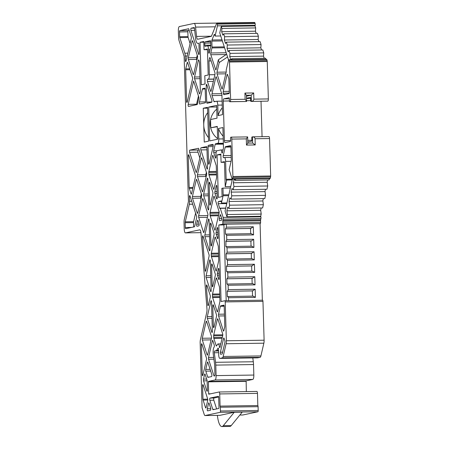 <?xml version="1.0" encoding="UTF-8"?>
<svg xmlns="http://www.w3.org/2000/svg" width="449" height="449" viewBox="0 0 449 449"><rect width="100%" height="100%" fill="white"/><g stroke="black" fill="none" stroke-linecap="round" stroke-linejoin="round"><path stroke-width="0.67" d="M232.049 59.723L231.729 58.735L265.499 58.247L265.819 59.234M229.041 50.445L262.817 49.951L263.759 52.87L229.989 53.364L229.041 50.445L228.193 51.803L227.065 48.312L227.295 45.035L226.352 42.133L225.505 43.491L224.377 40.006L224.601 36.728L223.664 33.827L222.816 35.179L221.688 31.694L221.913 28.416L221.267 26.424L255.038 25.93L255.683 27.922L221.913 28.416M226.352 42.133L260.128 41.645L261.065 44.546L227.295 45.035M223.664 33.827L257.434 33.333L258.377 36.234L224.601 36.728M250.677 233.688L250.52 228.49L225.364 228.855L225.516 234.097L251.272 233.676L253.556 234.917L226.638 235.31L226.767 239.671L225.959 241.293L251.485 240.922L253.685 239.278L253.926 247.405L251.642 246.164L225.886 246.585L225.959 241.293M250.52 228.49L253.315 226.79L253.556 234.917M252.529 296.116L252.372 290.918L227.216 291.289L227.374 296.525L253.124 296.11L255.408 297.35L228.49 297.743L228.58 300.69M252.372 290.918L255.167 289.223L255.408 297.35M252.158 283.628L252.001 278.436L226.846 278.801L226.998 284.043L252.753 283.622L255.038 284.862L228.12 285.255L228.249 289.616L227.441 291.238L252.967 290.868M252.001 278.436L254.796 276.736L255.038 284.862M251.788 271.145L251.631 265.948L226.476 266.313L226.627 271.555L252.383 271.134L254.667 272.375L227.75 272.768L227.879 277.128L227.071 278.756L252.596 278.38M251.631 265.948L254.426 264.248L254.667 272.375M251.418 258.658L251.26 253.461L226.105 253.831L226.257 259.067L252.012 258.652L254.297 259.892L227.379 260.285L227.508 264.641L226.7 266.268L252.226 265.898M251.26 253.461L254.055 251.766L254.297 259.892M251.047 246.17L250.89 240.978L225.735 241.343M251.485 240.922L250.89 240.978M251.114 228.44L225.589 228.81L226.397 227.183L226.307 224.186L260.078 223.697L262.351 300.196M262.62 207.954L228.844 208.443L229.602 205.182L263.372 204.688L262.62 207.954M264.787 198.604L231.011 199.098L231.768 195.831L265.539 195.343L264.787 198.604M266.947 189.259L233.177 189.747L233.935 186.487L267.705 185.993L266.947 189.259M269.434 178.534L269.114 179.909L235.343 180.403L235.663 179.028M212.871 144.382L208.347 145.353A1.24 0.342 -90.8 0 0 208.044 146.66L208.532 163.105A1.24 0.342 -90.8 0 0 208.892 164.272A1.24 0.342 -90.8 0 0 209.139 163.857L213.174 146.447A1.24 0.342 -90.8 0 0 213.208 145.111A1.24 0.342 -90.8 0 0 212.888 144.382A1.24 0.342 -90.8 0 0 212.871 144.382L212.905 144.382M206.557 146.565L201.034 147.749A1.24 0.342 -90.8 0 0 200.742 148.58A1.24 0.342 -90.8 0 0 200.855 149.91L206.972 168.818A1.24 0.342 -90.8 0 0 207.208 169.133A1.24 0.342 -90.8 0 0 207.528 167.819L206.933 147.732A1.24 0.342 -90.8 0 0 206.574 146.565A1.24 0.342 -90.8 0 0 206.557 146.565L206.596 146.565M198.464 148.293L189.804 150.151A1.24 0.342 -90.8 0 0 189.512 150.982A1.24 0.342 -90.8 0 0 189.624 152.312L196.067 172.225A1.24 0.342 -90.8 0 0 196.303 172.539A1.24 0.342 -90.8 0 0 196.55 172.124L200.417 155.438A1.24 0.342 -90.8 0 0 200.361 153.687L198.716 148.608A1.24 0.342 -90.8 0 0 198.486 148.293A1.24 0.342 -90.8 0 0 198.464 148.293L198.503 148.293M219.853 415.331A4.136 1.139 -90.8 0 0 219.915 415.336L205.019 415.55A4.136 1.139 -90.8 0 1 204.239 414.506L202.095 407.877L200.164 342.778A4.136 1.139 -90.8 0 1 200.411 339.786L206.748 312.431A4.136 1.139 -90.8 0 0 206.95 308.732L200.972 232.992A4.136 1.139 -90.8 0 0 199.816 229.815A4.136 1.139 -90.8 0 0 199.754 229.826L185.482 232.874A4.136 1.139 -90.8 0 1 185.42 232.885A4.136 1.139 -90.8 0 1 184.225 228.99L184.045 222.962A5.371 1.482 -90.8 0 1 184.365 219.078L188.434 201.517L184.124 56.271L179.072 40.663A5.371 1.482 -90.8 0 1 178.528 36.964L178.348 30.93A4.136 1.139 -90.8 0 1 179.359 26.564L194.03 23.427A5.371 1.482 -90.8 0 1 194.114 23.415L216.772 23.084M205.019 415.55A4.136 1.139 -90.8 0 0 205.081 415.544L220.15 412.317A1.24 0.342 -90.8 0 0 220.453 411.009L258.203 410.459L258.091 406.676L220.341 407.226L220.453 411.009M220.341 407.226A1.24 0.342 -90.8 0 0 220.083 406.104L219.718 393.936A2.065 0.572 -90.8 0 0 219.123 391.988A2.065 0.572 -90.8 0 0 219.09 391.994L208.768 394.2L208.645 393.812L210.727 393.784M223.933 224.921L218.815 225L221.088 301.548L224.831 300.746A1.24 0.342 -90.8 0 1 224.854 300.746A1.24 0.342 -90.8 0 1 225.213 301.913L226.363 340.757A4.136 1.139 -90.8 0 1 226.116 343.743L223.17 356.478A4.136 1.139 -90.8 0 1 222.401 357.859L219.92 358.386A4.136 1.139 -90.8 0 1 219.858 358.392A4.136 1.139 -90.8 0 1 218.663 354.502L218.506 349.238A1.24 0.342 -90.8 0 0 218.152 348.07A1.24 0.342 -90.8 0 0 218.018 348.171L216.676 350.321A4.136 1.139 -90.8 0 1 216.295 350.652L214.566 351.023A1.24 0.342 -90.8 0 0 214.296 352.751L215.559 362.304A8.267 2.279 -90.8 0 1 215.784 365.099L216.092 375.605A4.136 1.139 -90.8 0 1 215.082 379.977L208.387 381.409L208.645 393.812M218.815 225L222.564 224.197A1.24 0.342 -90.8 0 0 222.867 222.884L222.816 221.25L260.56 220.706A1.24 0.342 -90.8 0 1 260.633 219.808L260.92 218.579A1.24 0.342 -90.8 0 0 260.869 216.828L260.689 216.283L226.919 216.772L225.05 211.008L232.447 179.072M228.603 195.669L223.102 195.747L221.413 203.027A1.24 0.342 -90.8 0 0 221.452 201.691A1.24 0.342 -90.8 0 0 221.133 200.961A1.24 0.342 -90.8 0 0 221.11 200.961L218.444 201.534A1.24 0.342 -90.8 0 0 218.152 202.364A1.24 0.342 -90.8 0 0 218.265 203.7L219.741 208.269A1.24 0.342 -90.8 0 0 219.976 208.577A1.24 0.342 -90.8 0 0 220.223 208.162L223.119 217.378A1.24 0.342 -90.8 0 1 223.175 219.129L222.889 220.358A1.24 0.342 -90.8 0 0 222.816 221.25M223.102 195.747A1.24 0.342 -90.8 0 0 223.175 194.849L222.973 188.109L221.84 188.35L222.087 196.6L218.343 197.403L217.08 154.905L220.824 154.102L221.071 162.353L224.472 161.623L225.213 186.627L226.745 180.021L232.245 179.937M231.078 161.303L225.606 161.382L226.139 179.269A1.24 0.342 -90.8 0 0 226.498 180.436A1.24 0.342 -90.8 0 0 226.745 180.021M225.606 161.382A4.136 1.139 -90.8 0 0 224.41 157.492A4.136 1.139 -90.8 0 0 224.348 157.498L223.551 157.672A1.24 0.342 -90.8 0 0 223.551 157.672A1.24 0.342 -90.8 0 1 223.209 156.942A1.24 0.342 -90.8 0 1 223.248 155.607L225.224 147.087A1.24 0.342 -90.8 0 1 225.454 146.677L230.505 145.594A1.24 0.342 -90.8 0 1 230.522 145.594L230.505 145.594M226.178 72.07L216.996 72.205A1.24 0.342 -90.8 0 0 217.047 73.95L221.851 88.784A1.24 0.342 -90.8 0 0 222.081 89.093A1.24 0.342 -90.8 0 0 222.328 88.678L226.195 71.997A1.24 0.342 -90.8 0 0 226.144 70.246L228.547 60.188A1.24 0.342 -90.8 0 1 228.799 59.773A1.24 0.342 -90.8 0 1 229.029 60.087L229.383 61.176A1.24 0.342 -90.8 0 1 229.506 62.029L230.618 99.476A2.065 0.572 -90.8 0 1 230.113 101.659L229.753 101.738A1.24 0.342 -90.8 0 1 229.731 101.743A1.24 0.342 -90.8 0 1 229.372 100.357L229.394 99.122A1.24 0.342 -90.8 0 0 229.035 97.742A1.24 0.342 -90.8 0 0 229.018 97.742L223.754 98.87A2.065 0.572 -90.8 0 0 223.243 101.053L224.421 140.666A2.065 0.572 -90.8 0 0 225.016 142.614A2.065 0.572 -90.8 0 0 225.05 142.608L230.315 141.48A1.24 0.342 -90.8 0 0 230.606 139.959L230.511 138.752A1.24 0.342 -90.8 0 1 230.803 137.226L231.168 137.147A2.065 0.572 -90.8 0 1 231.196 137.141A2.065 0.572 -90.8 0 1 231.796 139.089L232.908 176.536A1.24 0.342 -90.8 0 1 232.835 177.434L232.548 178.663A1.24 0.342 -90.8 0 1 232.301 179.078A1.24 0.342 -90.8 0 1 232.066 178.764L229.136 169.7L231.196 160.798A1.24 0.342 -90.8 0 0 231.269 159.9L230.881 146.761A1.24 0.342 -90.8 0 0 230.522 145.594M216.996 72.205L219.235 62.546L218.343 59.801L226.661 54.217M224.567 47.746L211.945 47.931L210.777 52.982A1.24 0.342 -90.8 0 0 210.828 54.733L215.627 69.561A1.24 0.342 -90.8 0 0 215.857 69.87A1.24 0.342 -90.8 0 0 216.109 69.455L218.343 59.801M211.945 47.931A1.24 0.342 -90.8 0 0 212.018 47.033L211.844 41.095A1.24 0.342 -90.8 0 1 211.979 39.989L214.195 34.522A1.24 0.342 -90.8 0 1 214.381 34.315A1.24 0.342 -90.8 0 1 214.616 34.629L215.077 36.055L217.439 25.862A1.24 0.342 -90.8 0 0 217.383 24.111L217.125 23.314A1.24 0.342 -90.8 0 0 216.895 23A1.24 0.342 -90.8 0 0 216.71 23.202L211.395 36.318L197.74 39.243A4.136 1.139 -90.8 0 1 197.678 39.248A4.136 1.139 -90.8 0 1 196.55 36.42L195.573 27.097A5.371 1.482 -90.8 0 0 194.114 23.415M188.501 106.413L197.167 104.555A1.24 0.342 -90.8 0 0 197.397 104.146L198.722 98.426A1.24 0.342 -90.8 0 0 198.671 96.675L193.603 81.022L188.198 104.348A1.24 0.342 -90.8 0 0 188.165 105.683A1.24 0.342 -90.8 0 0 188.485 106.413A1.24 0.342 -90.8 0 0 188.501 106.413M199.738 104.011L205.26 102.827A1.24 0.342 -90.8 0 0 205.563 101.519L205.199 89.345A1.24 0.342 -90.8 0 0 204.839 88.178L202.645 88.644A1.24 0.342 -90.8 0 0 202.415 89.059L199.429 101.945A1.24 0.342 -90.8 0 0 199.395 103.281A1.24 0.342 -90.8 0 0 199.715 104.011A1.24 0.342 -90.8 0 0 199.738 104.011M207.096 103.264L211.619 102.299A1.24 0.342 -90.8 0 0 211.911 101.463A1.24 0.342 -90.8 0 0 211.799 100.133L206.787 84.653A1.24 0.342 -90.8 0 0 206.557 84.339A1.24 0.342 -90.8 0 0 206.231 85.652L206.72 102.097A1.24 0.342 -90.8 0 0 207.079 103.264A1.24 0.342 -90.8 0 0 207.096 103.264M218.085 115.606L222.508 114.663L221.918 94.756A1.24 0.342 -90.8 0 0 221.789 93.903L216.334 77.043A1.24 0.342 -90.8 0 0 216.098 76.728A1.24 0.342 -90.8 0 0 215.851 77.144L211.99 93.83A1.24 0.342 -90.8 0 0 212.04 95.575L213.937 101.435A1.24 0.342 -90.8 0 0 214.167 101.749L216.513 101.25A4.136 1.139 89.2 0 1 216.575 101.244A4.136 1.139 89.2 0 1 217.771 105.133L218.085 115.606A20.671 19.84 -102.1 0 1 222.306 107.799M219.858 301.908L217.642 311.483A1.24 0.342 -90.8 0 1 217.389 311.898A1.24 0.342 -90.8 0 1 217.159 311.589L212.624 297.575A1.24 0.342 -90.8 0 1 212.495 296.722L212.444 294.987A1.24 0.342 -90.8 0 1 212.517 294.089L216.171 278.324A1.24 0.342 -90.8 0 1 216.418 277.909A1.24 0.342 -90.8 0 1 216.654 278.223L219.409 286.731A1.24 0.342 -90.8 0 1 219.533 287.584L219.931 301.015A1.24 0.342 -90.8 0 1 219.858 301.908M208.51 357.483A1.24 0.342 -90.8 0 0 208.561 359.234L213.898 375.712A1.24 0.342 -90.8 0 0 214.128 376.026A1.24 0.342 -90.8 0 0 214.145 376.026L214.622 375.925A1.24 0.342 -90.8 0 0 214.925 374.612L214.633 364.829A1.24 0.342 -90.8 0 0 214.6 364.414L213.269 354.39A5.371 1.482 -90.8 0 1 214.134 347.088A1.24 0.342 -90.8 0 0 214.358 346.168A1.24 0.342 -90.8 0 0 214.235 344.967L212.854 340.696A1.24 0.342 -90.8 0 0 212.624 340.381A1.24 0.342 -90.8 0 0 212.371 340.797L208.51 357.483L213.668 357.404M202.246 374.556A1.24 0.342 -90.8 0 0 202.606 375.723A1.24 0.342 -90.8 0 0 202.853 375.308L206.478 359.677A1.24 0.342 -90.8 0 0 206.422 357.926L201.927 344.035A1.24 0.342 -90.8 0 0 201.696 343.721A1.24 0.342 -90.8 0 0 201.371 345.034L202.246 374.556L203.032 374.545M206.635 321.473A1.24 0.342 -90.8 0 0 206.4 321.158A1.24 0.342 -90.8 0 0 206.153 321.574L202.286 338.26A1.24 0.342 -90.8 0 0 202.342 340.011L207.141 354.839A1.24 0.342 -90.8 0 0 207.371 355.153A1.24 0.342 -90.8 0 0 207.623 354.732L211.485 338.052A1.24 0.342 -90.8 0 0 211.434 336.301L206.635 321.473M220.403 352.212A1.24 0.342 -90.8 0 0 220.369 353.548A1.24 0.342 -90.8 0 0 220.689 354.278A1.24 0.342 -90.8 0 0 220.706 354.272L222.087 353.98A1.24 0.342 -90.8 0 0 222.317 353.565L224.904 342.402A1.24 0.342 -90.8 0 0 224.854 340.651L224.085 338.293A1.24 0.342 -90.8 0 0 223.855 337.979A1.24 0.342 -90.8 0 0 223.608 338.394L220.403 352.212L222.637 352.179M217.866 319.071A1.24 0.342 -90.8 0 0 217.63 318.756A1.24 0.342 -90.8 0 0 217.383 319.172L213.73 334.937A1.24 0.342 -90.8 0 0 213.657 335.835L213.707 337.569A1.24 0.342 -90.8 0 0 213.836 338.423L216.188 345.696A1.24 0.342 -90.8 0 0 216.424 346.011A1.24 0.342 -90.8 0 0 216.558 345.91L217.512 344.377A5.371 1.482 -90.8 0 1 218.091 343.934A5.371 1.482 -90.8 0 1 219.466 346.948A1.24 0.342 -90.8 0 0 219.786 347.644A1.24 0.342 -90.8 0 0 220.032 347.229L222.715 335.65A1.24 0.342 -90.8 0 0 222.665 333.899L217.866 319.071M203.779 41.482L200.035 42.279L201.298 84.782L205.041 83.98L204.795 75.729L208.201 75L207.427 49.003L204.026 49.732L203.779 41.482M215.284 275.579A1.24 0.342 -90.8 0 0 215.228 273.828L212.119 264.208A1.24 0.342 -90.8 0 0 211.883 263.894A1.24 0.342 -90.8 0 0 211.563 265.207L212.169 285.648A1.24 0.342 -90.8 0 0 212.529 286.816A1.24 0.342 -90.8 0 0 212.775 286.4L215.284 275.579M217.49 238.402A1.24 0.342 -90.8 0 0 217.72 238.716A1.24 0.342 -90.8 0 0 218.046 237.403L217.782 228.653A1.24 0.342 -90.8 0 0 217.423 227.486A1.24 0.342 -90.8 0 0 217.176 227.901L216.104 232.537A1.24 0.342 -90.8 0 0 216.154 234.288L217.49 238.402L217.945 238.397M220.145 215.082L219.331 218.607A1.24 0.342 -90.8 0 0 219.292 219.943A1.24 0.342 -90.8 0 0 219.617 220.672A1.24 0.342 -90.8 0 0 219.634 220.672L221.464 220.279A1.24 0.342 -90.8 0 0 221.755 219.449A1.24 0.342 -90.8 0 0 221.643 218.113L220.627 214.976A1.24 0.342 -90.8 0 0 220.397 214.661A1.24 0.342 -90.8 0 0 220.145 215.082L220.661 215.071M218.702 279.25A1.24 0.342 -90.8 0 0 218.932 279.564A1.24 0.342 -90.8 0 0 219.258 278.251L218.994 269.501A1.24 0.342 -90.8 0 0 218.641 268.334A1.24 0.342 -90.8 0 0 218.388 268.749L217.316 273.385A1.24 0.342 -90.8 0 0 217.367 275.136L218.702 279.25L219.157 279.244M207.808 304.736A1.24 0.342 -90.8 0 0 208.156 305.69A1.24 0.342 -90.8 0 0 208.403 305.275L210.272 297.204A1.24 0.342 -90.8 0 0 210.222 295.453L206.905 285.21A1.24 0.342 -90.8 0 0 206.675 284.896A1.24 0.342 -90.8 0 0 206.36 286.423L207.808 304.736L208.532 304.725M206.085 275.787A1.24 0.342 -90.8 0 0 206.136 277.538L210.609 291.362A1.24 0.342 -90.8 0 0 210.845 291.67A1.24 0.342 -90.8 0 0 211.165 290.363L210.295 260.987A1.24 0.342 -90.8 0 0 209.936 259.819A1.24 0.342 -90.8 0 0 209.689 260.235L206.085 275.787L210.733 275.72M209.082 220.139A1.24 0.342 -90.8 0 0 208.723 218.972A1.24 0.342 -90.8 0 0 208.476 219.387L204.873 234.939A1.24 0.342 -90.8 0 0 204.924 236.69L209.397 250.514A1.24 0.342 -90.8 0 0 209.632 250.828A1.24 0.342 -90.8 0 0 209.952 249.515L209.082 220.139M210.957 244.8A1.24 0.342 -90.8 0 0 211.316 245.968A1.24 0.342 -90.8 0 0 211.563 245.552L214.072 234.732A1.24 0.342 -90.8 0 0 214.016 232.98L210.907 223.361A1.24 0.342 -90.8 0 0 210.671 223.046A1.24 0.342 -90.8 0 0 210.351 224.36L210.957 244.8L211.737 244.789M218.321 246.737A1.24 0.342 -90.8 0 0 218.197 245.884L215.441 237.375A1.24 0.342 -90.8 0 0 215.206 237.061A1.24 0.342 -90.8 0 0 214.959 237.476L211.305 253.242A1.24 0.342 -90.8 0 0 211.232 254.14L211.283 255.874A1.24 0.342 -90.8 0 0 211.412 256.727L215.947 270.741A1.24 0.342 -90.8 0 0 216.177 271.05A1.24 0.342 -90.8 0 0 216.429 270.635L218.646 261.06A1.24 0.342 -90.8 0 0 218.719 260.167L218.321 246.737M203.027 236.135A1.24 0.342 -90.8 0 0 202.796 235.82A1.24 0.342 -90.8 0 0 202.488 237.347L205.092 270.371A1.24 0.342 -90.8 0 0 205.44 271.325A1.24 0.342 -90.8 0 0 205.687 270.91L209.06 256.357A1.24 0.342 -90.8 0 0 209.01 254.605L203.027 236.135M214.734 229.894A1.24 0.342 -90.8 0 0 214.964 230.202A1.24 0.342 -90.8 0 0 215.217 229.787L219.078 213.107A1.24 0.342 -90.8 0 0 219.028 211.356L214.229 196.527A1.24 0.342 -90.8 0 0 213.993 196.213A1.24 0.342 -90.8 0 0 213.746 196.628L210.093 212.394A1.24 0.342 -90.8 0 0 210.02 213.292L210.07 215.026A1.24 0.342 -90.8 0 0 210.199 215.879L214.734 229.894L215.189 229.882M214.891 191.689A1.24 0.342 -90.8 0 0 214.942 193.44L216.654 198.722A1.24 0.342 -90.8 0 0 216.884 199.03A1.24 0.342 -90.8 0 0 217.209 197.723L216.873 186.498A1.24 0.342 -90.8 0 0 216.519 185.33A1.24 0.342 -90.8 0 0 216.266 185.746L214.891 191.689L217.03 191.656M216.272 166.209A1.24 0.342 -90.8 0 0 216.149 165.355L213.017 155.68A1.24 0.342 -90.8 0 0 212.781 155.365A1.24 0.342 -90.8 0 0 212.534 155.781L208.88 171.546A1.24 0.342 -90.8 0 0 208.807 172.444L208.858 174.178A1.24 0.342 -90.8 0 0 208.987 175.031L213.522 189.046A1.24 0.342 -90.8 0 0 213.752 189.355A1.24 0.342 -90.8 0 0 214.005 188.939L216.525 178.057A1.24 0.342 -90.8 0 0 216.598 177.159L216.272 166.209M209.745 203.953A1.24 0.342 -90.8 0 0 210.104 205.12A1.24 0.342 -90.8 0 0 210.351 204.705L212.86 193.884A1.24 0.342 -90.8 0 0 212.804 192.133L209.694 182.513A1.24 0.342 -90.8 0 0 209.459 182.199A1.24 0.342 -90.8 0 0 209.139 183.512L209.745 203.953L210.525 203.941M208.184 209.666A1.24 0.342 -90.8 0 0 208.42 209.98A1.24 0.342 -90.8 0 0 208.74 208.667L207.87 179.291A1.24 0.342 -90.8 0 0 207.511 178.124A1.24 0.342 -90.8 0 0 207.264 178.539L203.661 194.091A1.24 0.342 -90.8 0 0 203.711 195.843L208.184 209.666L208.645 209.661M207.848 215.509A1.24 0.342 -90.8 0 0 207.797 213.758L202.999 198.929A1.24 0.342 -90.8 0 0 202.763 198.615A1.24 0.342 -90.8 0 0 202.516 199.03L198.649 215.716A1.24 0.342 -90.8 0 0 198.705 217.468L203.504 232.296A1.24 0.342 -90.8 0 0 203.734 232.61A1.24 0.342 -90.8 0 0 203.986 232.189L207.848 215.509M202.291 191.448A1.24 0.342 -90.8 0 0 202.521 191.762A1.24 0.342 -90.8 0 0 202.774 191.341L206.635 174.661A1.24 0.342 -90.8 0 0 206.585 172.91L201.786 158.082A1.24 0.342 -90.8 0 0 201.55 157.767A1.24 0.342 -90.8 0 0 201.304 158.183L197.437 174.869A1.24 0.342 -90.8 0 0 197.493 176.62L202.291 191.448L202.746 191.442M201.629 196.286A1.24 0.342 -90.8 0 0 201.573 194.535L196.774 179.707A1.24 0.342 -90.8 0 0 196.544 179.392A1.24 0.342 -90.8 0 0 196.292 179.808L192.43 196.494A1.24 0.342 -90.8 0 0 192.481 198.245L197.279 213.073A1.24 0.342 -90.8 0 0 197.515 213.387A1.24 0.342 -90.8 0 0 197.762 212.966L201.629 196.286M209.632 57.921L208.925 60.963L209.335 74.758A4.136 1.139 -90.8 0 1 208.325 79.125L207.64 79.271A1.24 0.342 -90.8 0 0 207.348 80.102A1.24 0.342 -90.8 0 0 207.46 81.437L210.615 91.186A1.24 0.342 -90.8 0 0 210.85 91.495A1.24 0.342 -90.8 0 0 211.097 91.08L214.964 74.399A1.24 0.342 -90.8 0 0 214.908 72.648L210.11 57.82A1.24 0.342 -90.8 0 0 209.879 57.506A1.24 0.342 -90.8 0 0 209.632 57.921L210.143 57.915M205.182 46.37L207.337 45.91A4.136 1.139 -90.8 0 1 207.399 45.905A4.136 1.139 -90.8 0 1 208.594 49.794L208.662 52.14A1.24 0.342 -90.8 0 0 209.021 53.308A1.24 0.342 -90.8 0 0 209.268 52.892L210.761 46.46A1.24 0.342 -90.8 0 0 210.834 45.568L210.721 41.864A1.24 0.342 -90.8 0 0 210.368 40.696L205.047 41.83A1.24 0.342 -90.8 0 0 204.744 43.143L204.806 45.203A1.24 0.342 -90.8 0 0 205.165 46.37A1.24 0.342 -90.8 0 0 205.182 46.37M188.311 57.786A1.24 0.342 -90.8 0 0 188.367 59.537L193.165 74.366A1.24 0.342 -90.8 0 0 193.396 74.68A1.24 0.342 -90.8 0 0 193.642 74.259L197.509 57.579A1.24 0.342 -90.8 0 0 197.459 55.828L192.66 40.999A1.24 0.342 -90.8 0 0 192.425 40.685A1.24 0.342 -90.8 0 0 192.178 41.1L188.311 57.786L196.656 57.663L197.24 55.148M186.604 101.294A1.24 0.342 -90.8 0 0 186.958 102.462A1.24 0.342 -90.8 0 0 187.211 102.046L192.716 78.278L187.648 62.624A1.24 0.342 -90.8 0 0 187.418 62.31A1.24 0.342 -90.8 0 0 187.166 62.731L185.74 68.888A1.24 0.342 -90.8 0 0 185.667 69.78L186.604 101.294L187.385 101.283M179.662 36.723A1.24 0.342 -90.8 0 0 179.785 37.576L184.842 53.184A4.136 1.139 -90.8 0 1 185.257 56.03L185.392 60.447A1.24 0.342 -90.8 0 0 185.746 61.614A1.24 0.342 -90.8 0 0 185.998 61.199L191.285 38.356A1.24 0.342 -90.8 0 0 191.235 36.605L188.687 28.725L179.825 30.616A1.24 0.342 -90.8 0 0 179.521 31.93L179.662 36.723L188.008 36.599L187.862 31.806A1.24 0.342 89.2 0 1 188.165 30.498L179.825 30.616M228.872 79.153A1.24 0.342 -90.8 0 0 228.749 78.3L227.564 74.641A1.24 0.342 -90.8 0 0 227.334 74.326A1.24 0.342 -90.8 0 0 227.082 74.742L223.22 91.422A1.24 0.342 -90.8 0 0 223.271 93.173L223.658 94.374A1.24 0.342 -90.8 0 0 223.894 94.688A1.24 0.342 -90.8 0 0 223.911 94.683L228.962 93.605A1.24 0.342 -90.8 0 0 229.265 92.292L228.872 79.153M199.496 62.596A1.24 0.342 -90.8 0 0 199.373 61.743L198.879 60.222A1.24 0.342 -90.8 0 0 198.649 59.908A1.24 0.342 -90.8 0 0 198.396 60.323L194.535 77.009A1.24 0.342 -90.8 0 0 194.585 78.76L199.384 93.588A1.24 0.342 -90.8 0 0 199.62 93.903A1.24 0.342 -90.8 0 0 199.867 93.482L200.265 91.776A1.24 0.342 -90.8 0 0 200.338 90.878L199.496 62.596M198.958 44.378A1.24 0.342 -90.8 0 0 198.598 43.211A1.24 0.342 -90.8 0 0 198.581 43.216L197.852 43.368A8.267 2.279 -90.8 0 1 197.728 43.385A8.267 2.279 -90.8 0 1 195.478 37.699L194.507 28.405A1.24 0.342 -90.8 0 0 194.17 27.552A1.24 0.342 -90.8 0 0 194.153 27.552L191.111 28.203A1.24 0.342 -90.8 0 0 190.819 29.033A1.24 0.342 -90.8 0 0 190.932 30.369L198.666 54.256A1.24 0.342 -90.8 0 0 198.896 54.57A1.24 0.342 -90.8 0 0 199.221 53.257L198.958 44.378M189.164 187.519A1.24 0.342 -90.8 0 0 189.287 188.378L191.061 193.85A1.24 0.342 -90.8 0 0 191.291 194.164A1.24 0.342 -90.8 0 0 191.538 193.749L195.405 177.063A1.24 0.342 -90.8 0 0 195.354 175.312L188.782 155.012A1.24 0.342 -90.8 0 0 188.546 154.697A1.24 0.342 -90.8 0 0 188.226 156.011L189.164 187.519L192.997 187.469M185.257 221.823A1.24 0.342 -90.8 0 0 185.184 222.721L185.325 227.514A1.24 0.342 -90.8 0 0 185.684 228.681A1.24 0.342 -90.8 0 0 185.701 228.676L194.423 226.812A1.24 0.342 -90.8 0 0 194.653 226.397L196.617 217.911A1.24 0.342 -90.8 0 0 196.567 216.16L189.994 195.859A1.24 0.342 -90.8 0 0 189.759 195.545A1.24 0.342 -90.8 0 0 189.439 196.858L189.568 201.275A4.136 1.139 -90.8 0 1 189.326 204.261L185.257 221.823L193.598 221.699L195.584 213.135M198.828 225.869A1.24 0.342 -90.8 0 0 199.12 225.039A1.24 0.342 -90.8 0 0 199.008 223.703L197.987 220.554A1.24 0.342 -90.8 0 0 197.756 220.24A1.24 0.342 -90.8 0 0 197.504 220.655L196.684 224.203A1.24 0.342 -90.8 0 0 196.645 225.533A1.24 0.342 -90.8 0 0 196.971 226.262A1.24 0.342 -90.8 0 0 196.988 226.262L198.828 225.869M212.781 409.376A1.24 0.342 -90.8 0 0 213.017 409.69A1.24 0.342 -90.8 0 0 213.034 409.69L218.669 408.483A1.24 0.342 -90.8 0 0 218.972 407.176L218.685 397.477A1.24 0.342 -90.8 0 0 218.326 396.31A1.24 0.342 -90.8 0 0 218.309 396.31L210.009 398.089A1.24 0.342 -90.8 0 0 209.717 398.92A1.24 0.342 -90.8 0 0 209.829 400.25L212.781 409.376L214.616 409.353M210.469 410.24A1.24 0.342 -90.8 0 0 210.761 409.409A1.24 0.342 -90.8 0 0 210.648 408.074L209.06 403.168A1.24 0.342 -90.8 0 0 208.824 402.854A1.24 0.342 -90.8 0 0 208.577 403.269L207.298 408.792A1.24 0.342 -90.8 0 0 207.258 410.122A1.24 0.342 -90.8 0 0 207.584 410.852A1.24 0.342 -90.8 0 0 207.601 410.852L210.469 410.24M207.691 400.525A1.24 0.342 -90.8 0 0 207.634 398.774L203.139 384.883A1.24 0.342 -90.8 0 0 202.909 384.569A1.24 0.342 -90.8 0 0 202.583 385.882L202.982 399.223A1.24 0.342 -90.8 0 0 203.105 400.076L205.569 407.692A1.24 0.342 -90.8 0 0 205.805 408.006A1.24 0.342 -90.8 0 0 206.052 407.591L207.691 400.525M223.377 330.812A1.24 0.342 -90.8 0 0 223.613 331.121A1.24 0.342 -90.8 0 0 223.86 330.705L224.713 327.029A1.24 0.342 -90.8 0 0 224.786 326.131L224.197 306.33A1.24 0.342 -90.8 0 0 223.843 305.163A1.24 0.342 -90.8 0 0 223.821 305.163L220.605 305.853A1.24 0.342 -90.8 0 0 220.375 306.269L218.528 314.233A1.24 0.342 -90.8 0 0 218.579 315.978L223.377 330.812L223.838 330.801M216.44 314.676L213.331 305.056A1.24 0.342 -90.8 0 0 213.095 304.742A1.24 0.342 -90.8 0 0 212.775 306.055L213.382 326.496A1.24 0.342 -90.8 0 0 213.741 327.663A1.24 0.342 -90.8 0 0 213.988 327.248L216.497 316.427A1.24 0.342 -90.8 0 0 216.44 314.676M211.507 301.835L212.377 331.21A1.24 0.342 -90.8 0 1 212.057 332.518A1.24 0.342 -90.8 0 1 211.821 332.209L207.348 318.386A1.24 0.342 -90.8 0 1 207.298 316.635L210.901 301.083A1.24 0.342 -90.8 0 1 211.148 300.667A1.24 0.342 -90.8 0 1 211.507 301.835M204.604 374.337L203.498 379.108A1.24 0.342 -90.8 0 0 203.554 380.859L206.832 390.989A1.24 0.342 -90.8 0 0 207.062 391.304A1.24 0.342 -90.8 0 0 207.387 389.99L207.141 381.678A4.136 1.139 -90.8 0 1 207.135 381.167A1.24 0.342 89.2 0 0 207.006 380.163L205.086 374.23A1.24 0.342 89.2 0 0 204.856 373.922A1.24 0.342 89.2 0 0 204.604 374.337L205.12 374.326M207.876 362.416L207.365 362.422A1.24 0.342 -90.8 0 1 207.612 362.006A1.24 0.342 -90.8 0 1 207.848 362.321L211.76 374.41A1.24 0.342 -90.8 0 1 211.872 375.74A1.24 0.342 -90.8 0 1 211.58 376.571L208.151 377.306A4.136 1.139 -90.8 0 0 208.016 377.368A1.24 0.342 89.2 0 1 207.954 377.39A1.24 0.342 89.2 0 1 207.724 377.076L209.346 377.053M210.676 371.07L205.805 371.143L207.724 377.076M205.805 371.143A1.24 0.342 89.2 0 1 205.749 369.392L210.115 369.331M207.365 362.422L205.749 369.392M215.436 143.837A1.24 0.342 -90.8 0 0 215.206 144.247L213.679 150.842A1.24 0.342 -90.8 0 0 213.73 152.593L215.441 157.874A1.24 0.342 -90.8 0 0 215.672 158.183A1.24 0.342 -90.8 0 0 215.997 156.875L215.947 155.146A4.136 1.139 -90.8 0 1 216.957 150.774L220.7 149.977A4.136 1.139 -90.8 0 1 220.762 149.966A4.136 1.139 -90.8 0 1 221.834 152.368A1.24 0.342 -90.8 0 0 222.154 153.087A1.24 0.342 -90.8 0 0 222.407 152.671L223.406 148.344A1.24 0.342 -90.8 0 0 223.479 147.452L222.889 127.544L218.467 128.493L218.775 138.965A4.136 1.139 -90.8 0 1 217.765 143.338L215.436 143.837L223.372 143.719M208.695 107.075L216.637 105.375L217.019 118.166L210.547 119.552L210.794 127.802L217.26 126.422L217.642 139.212L209.7 140.907L208.695 107.075L216.682 106.957M208.566 141.154L207.561 107.317L203.251 108.237L203.751 125.159L204.256 142.075L208.566 141.154M251.855 253.41L226.33 253.78L227.138 252.158L227.009 247.797L226.116 246.535M228.49 297.743L227.598 296.48M228.12 285.255L227.228 283.993M227.75 272.768L226.857 271.51M227.379 260.285L226.487 259.022M226.638 235.31L225.746 234.047M226.184 300.723L226.088 297.642A1.24 0.342 89.2 0 0 226.094 297.743L225.881 290.632A1.24 0.342 89.2 0 0 225.886 290.733L225.718 285.154A1.24 0.342 89.2 0 0 225.724 285.255L225.51 278.144A1.24 0.342 89.2 0 0 225.516 278.245L225.347 272.666A1.24 0.342 89.2 0 0 225.353 272.768L225.14 265.662A1.24 0.342 89.2 0 0 225.145 265.763L224.977 260.184A1.24 0.342 89.2 0 0 224.983 260.285L224.769 253.174A1.24 0.342 89.2 0 0 224.775 253.275L224.607 247.696A1.24 0.342 89.2 0 0 224.612 247.797L224.399 240.686A1.24 0.342 89.2 0 0 224.405 240.787L224.236 235.209A1.24 0.342 89.2 0 0 224.242 235.31L224.029 228.204A1.24 0.342 89.2 0 0 224.034 228.305L223.928 224.696L226.307 224.186M253.315 226.79L226.397 227.183M253.685 239.278L226.767 239.671M253.926 247.405L227.009 247.797M254.055 251.766L227.138 252.158M254.426 264.248L227.508 264.641M254.796 276.736L227.879 277.128M255.167 289.223L228.249 289.616M226.919 216.772L227.435 214.527L226.84 210.839L227.688 207.202L228.844 208.443M231.011 199.098L229.849 197.857L229.007 201.494L229.602 205.182M233.177 189.747L232.015 188.507L231.173 192.144L231.768 195.831M235.343 180.403L234.182 179.162L233.34 182.794L233.935 186.487M220.756 35.976L215.077 36.055M228.569 60.11L219.763 32.912L221.267 26.424M231.729 58.735L231.112 59.739M263.759 52.87L263.529 56.131L229.759 56.625L230.769 59.745M229.759 56.625L229.989 53.364M255.683 27.922L255.459 31.2L221.688 31.694M258.377 36.234L258.147 39.512L224.377 40.006M261.065 44.546L260.841 47.824L227.065 48.312M253.679 92.949L251.187 95.166L246.417 95.233L246.602 101.423L245.12 99.268L244.935 93.078L253.679 92.949L253.865 99.139C253.747 100.396 252.916 101.137 251.373 101.351L251.187 95.166L246.445 96.176M230.113 101.659L246.243 101.496A1.24 0.342 -90.8 0 1 246.22 101.502A1.24 0.342 -90.8 0 1 246.204 101.502M246.299 138.876L247.657 136.906L247.837 143.096L252.607 143.029L252.562 136.833C254.044 136.923 254.869 137.562 255.038 138.752L255.223 144.943L246.479 145.066L246.299 138.876L231.796 139.089M255.038 25.93L255.184 25.312A1.24 0.342 -90.8 0 0 255.133 23.561L254.875 22.764A1.24 0.342 -90.8 0 0 254.639 22.45L216.895 23M246.507 98.241L250.273 97.433A1.24 0.342 89.2 0 1 250.295 97.433A1.24 0.342 89.2 0 1 250.654 98.814L250.632 100.048A1.24 0.342 89.2 0 0 250.991 101.429A1.24 0.342 89.2 0 0 251.008 101.429L267.857 101.115A2.065 0.572 -90.8 0 0 268.362 98.926L267.25 61.479A1.24 0.342 -90.8 0 0 267.127 60.626L266.773 59.537A1.24 0.342 -90.8 0 0 266.543 59.223L228.799 59.773M267.857 101.115L267.497 101.188A1.24 0.342 -90.8 0 0 267.497 101.188A1.24 0.342 -90.8 0 1 267.458 101.188M261.015 101.283L262.064 136.692M252.422 136.838L252.063 136.917A1.24 0.342 89.2 0 0 251.771 138.438L251.867 139.65A1.24 0.342 89.2 0 1 251.575 141.171L247.803 141.979M232.301 179.078L270.045 178.528A1.24 0.342 -90.8 0 0 270.292 178.113L270.579 176.884A1.24 0.342 -90.8 0 0 270.652 175.986L269.54 138.539A2.065 0.572 -90.8 0 0 268.945 136.597A2.065 0.572 -90.8 0 0 268.912 136.597L252.703 136.833M227.435 214.527L261.211 214.038L260.689 216.283M225.69 208.241L220.19 208.319M260.078 223.697L260.308 223.647A1.24 0.342 -90.8 0 0 260.611 222.334L260.56 220.706M226.116 343.743L263.86 343.193A4.136 1.139 -90.8 0 0 264.107 340.207L262.957 301.363A1.24 0.342 -90.8 0 0 262.598 300.196A1.24 0.342 -90.8 0 0 262.581 300.196L224.87 300.746L262.598 300.196M190.095 43.514L188.131 37.452A1.24 0.342 89.2 0 1 188.008 36.599M189.186 30.279L188.165 30.498M196.926 60.093L196.707 59.414A1.24 0.342 89.2 0 1 196.656 57.663M196.477 104.707A1.24 0.342 89.2 0 1 196.544 104.23L198.452 95.996M211.12 60.935L208.925 60.963M227.553 56.967L219.235 62.546M199.833 157.953L197.97 152.194A1.24 0.342 89.2 0 1 197.852 150.858A1.24 0.342 89.2 0 1 198.144 150.028L189.804 150.151M193.654 226.975L193.525 222.597A1.24 0.342 89.2 0 1 193.598 221.699M201.045 198.8L200.826 198.121A1.24 0.342 89.2 0 1 200.77 196.37L201.354 193.856M206.125 176.867L205.816 176.429A1.24 0.342 89.2 0 1 205.782 174.745L206.366 172.231M220.223 208.162L225.729 208.083M221.413 203.027L226.919 202.942M199.109 149.82L198.144 150.028M203.801 42.223L200.035 42.279M207.449 49.682L204.026 49.732M224.494 162.302L221.071 162.353M220.846 154.849L217.08 154.905M230.382 187.996L222.973 188.109M230.719 186.548L225.213 186.627M218.467 128.493A20.671 19.84 77.9 0 0 223.147 136.176M246.417 95.233L244.935 93.078M255.223 144.943L252.607 143.029M246.479 145.066L247.837 143.096M263.529 56.131L264.22 58.263M267.66 179.931L267.116 182.283M267.705 185.993L267.211 182.283L233.441 182.771M265.494 189.276L264.949 191.633M265.539 195.343L265.05 191.628L231.274 192.121M263.333 198.626L262.783 200.978M263.372 204.688L262.884 200.978L229.108 201.472M261.166 207.977L260.622 210.328M261.211 214.038L260.717 210.328L226.947 210.817M263.86 343.193L260.914 355.928A4.136 1.139 -90.8 0 1 260.145 357.309L257.664 357.836A4.136 1.139 -90.8 0 1 257.603 357.842A4.136 1.139 -90.8 0 1 257.541 357.836M215.784 365.099L253.528 364.549A8.267 2.279 -90.8 0 0 253.309 361.754L252.798 357.915M253.528 364.549L253.837 375.055A4.136 1.139 -90.8 0 1 252.826 379.427L246.131 380.859L246.338 391.59M219.718 393.936L257.468 393.386A2.065 0.572 -90.8 0 0 256.867 391.438A2.065 0.572 -90.8 0 0 256.839 391.444L219.157 391.988M257.468 393.386L257.827 405.554A1.24 0.342 89.2 0 1 258.091 406.676M258.203 410.459A1.24 0.342 89.2 0 1 257.894 411.767L242.825 414.994L239.85 415.039L242.763 414.999A4.136 1.139 -90.8 0 0 242.825 414.994M255.459 31.2L256.154 33.349M258.147 39.512L258.843 41.662M260.841 47.824L261.537 49.974M219.915 415.336A4.136 1.139 -90.8 0 0 219.976 415.325L234.26 412.272L242.202 412.154L231.224 425.59A16.534 4.557 -90.8 0 1 229.821 426.432L221.873 426.55A16.534 4.557 -90.8 0 0 223.276 425.708L231.224 425.59M257.827 405.554L220.083 406.104M216.626 408.921L213.803 400.194A1.24 0.342 -90.8 0 1 213.69 398.864A1.24 0.342 -90.8 0 1 213.982 398.027L218.646 397.034M217.389 415.37A16.534 4.557 -90.8 0 0 221.873 426.55M234.26 412.272L223.276 425.708M210.794 127.802L217.271 126.702M217.625 138.606A18.6 17.853 -102.1 0 1 210.553 119.653M210.575 119.546A18.6 17.853 -102.1 0 1 216.749 109.146M208.459 137.596A19.638 18.847 -102.1 0 1 203.751 125.159A19.638 18.847 -102.1 0 1 207.719 112.592M207.584 108.175L203.251 108.237M230.618 99.476L245.12 99.268M229.753 101.738L246.243 101.496M223.754 98.87L229.388 98.791M223.243 101.053L229.405 100.963M224.421 140.666L230.612 140.576M231.229 137.147L247.5 136.911M195.573 27.097L215.251 26.811M196.55 36.42L211.445 36.201M217.125 23.314L254.875 22.764M217.383 24.111L255.133 23.561M217.439 25.862L255.184 25.312M229.029 60.087L266.773 59.537M229.383 61.176L267.127 60.626M229.506 62.029L267.25 61.479M253.865 99.139L268.362 98.926M246.518 98.539L250.649 98.477M246.58 100.716L250.66 100.655M247.758 140.329L251.872 140.268M255.038 138.752L269.54 138.539M232.908 176.536L270.652 175.986M232.835 177.434L270.579 176.884M232.548 178.663L270.292 178.113M223.119 217.378L260.869 216.828M223.175 219.129L260.92 218.579M222.889 220.358L260.633 219.808M222.867 222.884L260.611 222.334M222.564 224.197L260.308 223.647M225.213 301.913L262.957 301.363M226.363 340.757L264.107 340.207M185.482 232.874L200.939 232.649M188.131 37.452L179.785 37.576M187.862 53.139L184.842 53.184M187.199 56.002L185.257 56.03M186.172 60.435L185.392 60.447M187.862 31.806L179.521 31.93M187.682 62.72L187.166 62.731M189.658 68.832L185.74 68.888M189.944 69.718L185.667 69.78M196.707 59.414L188.367 59.537M193.62 74.36L193.165 74.366M192.688 41.095L192.178 41.1M196.544 104.23L188.198 104.348M205.558 101.856L199.429 101.945M205.109 88.61L202.645 88.644M205.176 89.02L202.415 89.059M211.81 102.024L206.72 102.097M207.107 85.641L206.231 85.652M209.992 49.772L208.594 49.794M209.447 52.129L208.662 52.14M210.721 41.751L205.047 41.83M210.761 43.053L204.744 43.143M210.822 45.119L204.806 45.203M214.897 74.674L209.335 74.758M213.887 79.046L208.325 79.125M213.853 79.181L207.64 79.271M213.354 81.348L207.46 81.437M211.075 91.175L210.615 91.186M215.767 101.412L213.937 101.435M221.935 95.435L212.04 95.575M221.722 93.684L211.99 93.83M216.362 77.138L215.851 77.144M225.768 73.827L217.047 73.95M222.306 88.773L221.851 88.784M214.571 34.517L214.195 34.522M222.008 39.843L211.979 39.989M222.367 40.943L211.844 41.095M224.276 46.853L212.018 47.033M226.189 52.758L210.777 52.982M226.234 54.509L210.828 54.733M216.081 69.55L215.627 69.561M227.598 74.736L227.082 74.742M229.237 91.338L223.22 91.422M229.214 93.089L223.271 93.173M225.488 94.346L223.658 94.374M198.913 60.318L198.396 60.323M199.923 76.931L194.535 77.009M199.973 78.682L194.585 78.76M199.844 93.583L199.384 93.588M194.473 28.152L191.111 28.203M194.709 30.313L190.932 30.369M199.12 54.25L198.666 54.256M231.14 155.494L223.248 155.607M230.887 147.008L225.224 147.087M230.876 146.599L225.454 146.677M232.425 179.179L226.139 179.269M222.48 152.357L221.834 152.368M215.896 157.868L215.441 157.874M216.109 152.553L213.73 152.593M216.901 150.791L213.679 150.842M223.383 144.129L215.206 144.247M213.23 145.28L208.347 145.353M213.14 146.587L208.044 146.66M209.313 163.094L208.532 163.105M206.933 147.659L201.034 147.749M206.995 149.82L200.855 149.91M207.432 168.813L206.972 168.818M197.97 152.194L189.624 152.312M196.527 172.22L196.067 172.225M192.795 188.327L189.287 188.378M191.515 193.845L191.061 193.85M189.102 155.999L188.226 156.011M193.525 222.597L185.184 222.721M191.571 227.418L185.325 227.514M190.314 196.847L189.439 196.858M191.734 201.242L189.568 201.275M192.7 204.216L189.326 204.261M199.103 224.163L196.684 224.203M198.02 220.65L197.504 220.655M196.808 179.802L196.292 179.808M200.77 196.37L192.43 196.494M200.826 198.121L192.481 198.245M197.74 213.067L197.279 213.073M201.814 158.177L201.304 158.183M205.782 174.745L197.437 174.869M205.838 176.496L197.493 176.62M203.027 199.025L202.516 199.03M207.831 215.582L198.649 215.716M207.427 217.338L198.705 217.468M203.958 232.29L203.504 232.296M207.775 178.528L207.264 178.539M208.308 194.024L203.661 194.091M208.358 195.775L203.711 195.843M210.014 183.501L209.139 183.512M213.045 155.775L212.534 155.781M216.429 171.439L208.88 171.546M216.457 172.332L208.807 172.444M216.508 174.066L208.858 174.178M216.53 174.919L208.987 175.031M213.977 189.035L213.522 189.046M217.08 193.407L214.942 193.44M217.108 198.711L216.654 198.722M216.777 185.734L216.266 185.746M221.419 201.489L218.444 201.534M226.773 203.577L218.265 203.7M220.201 208.257L219.741 208.269M214.257 196.623L213.746 196.628M219.157 212.265L210.093 212.394M219.067 213.163L210.02 213.292M218.663 214.897L210.07 215.026M218.467 215.756L210.199 215.879M203.419 237.336L202.488 237.347M205.816 270.36L205.092 270.371M215.469 237.47L214.959 237.476M218.511 253.141L211.305 253.242M218.54 254.033L211.232 254.14M218.59 255.767L211.283 255.874M218.612 256.62L211.412 256.727M216.401 270.73L215.947 270.741M211.226 224.348L210.351 224.36M208.987 219.376L208.476 219.387M209.52 234.872L204.873 234.939M209.571 236.623L204.924 236.69M209.857 250.508L209.397 250.514M210.783 277.471L206.136 277.538M211.069 291.356L210.609 291.362M210.199 260.224L209.689 260.235M207.292 286.411L206.36 286.423M218.899 268.743L218.388 268.749M219.112 273.357L217.316 273.385M219.163 275.108L217.367 275.136M216.682 278.318L216.171 278.324M219.724 293.988L212.517 294.089M219.752 294.881L212.444 294.987M219.802 296.615L212.495 296.722M219.825 297.468L212.624 297.575M217.613 311.578L217.159 311.589M221.739 218.573L219.331 218.607M217.686 227.896L217.176 227.901M217.9 232.509L216.104 232.537M217.95 234.26L216.154 234.288M212.439 265.196L211.563 265.207M212.949 285.637L212.169 285.648M211.412 301.071L210.901 301.083M211.945 316.567L207.298 316.635M214.162 326.485L213.382 326.496M213.651 306.044L212.775 306.055M205.816 176.429A2.481 0.685 89.2 0 1 205.956 176.12A1.24 1.094 32 0 0 206.175 176.665M205.956 176.12L206.501 175.25M223.175 194.849L228.81 194.771M257.894 411.767L220.15 412.317M219.976 415.325L205.081 415.544M208.285 381.846L246.03 381.296M208.387 381.409L246.131 380.859M215.082 379.977L252.826 379.427M216.092 375.605L253.837 375.055M215.559 362.304L253.309 361.754M214.296 352.751L218.612 352.69M214.566 351.023L218.562 350.961M216.295 350.652L218.551 350.618M216.676 350.321L218.54 350.293M219.92 358.386L257.664 357.836M222.401 357.859L260.145 357.309M223.17 356.478L260.914 355.928M213.982 398.027L210.009 398.089M213.803 400.194L209.829 400.25M209.088 403.264L208.577 403.269M210.761 408.742L207.298 408.792M203.459 385.871L202.583 385.882M207.719 399.155L202.982 399.223M207.758 400.008L203.105 400.076M206.029 407.686L205.569 407.692M224.152 305.803L220.605 305.853M224.197 306.212L220.375 306.269M224.433 314.143L218.528 314.233M224.483 315.894L218.579 315.978M212.282 332.198L211.821 332.209M211.995 318.319L207.348 318.386M217.894 319.166L217.383 319.172M222.794 334.808L213.73 334.937M222.704 335.706L213.657 335.835M222.3 337.44L213.707 337.569M222.103 338.299L213.836 338.423M216.693 345.691L216.188 345.696M220.1 346.942L219.466 346.948M224.118 338.389L223.608 338.394M206.663 321.568L206.153 321.574M211.468 338.125L202.286 338.26M211.064 339.882L202.342 340.011M207.595 354.833L207.141 354.839M202.246 345.023L201.371 345.034M213.904 359.155L208.561 359.234M214.79 375.701L213.898 375.712M212.888 340.791L212.371 340.797M206.647 379.063L203.498 379.108M207.118 380.803L203.554 380.859M207.286 390.984L206.832 390.989M223.355 143.253L217.765 143.338M223.226 138.904L218.775 138.965M222.221 105.066L217.771 105.133M229.731 101.743L246.22 101.502M231.196 137.141L247.579 136.906M252.562 136.833L268.945 136.597M185.42 232.885L200.939 232.655M210.834 45.854L207.399 45.905M231.196 157.391L224.41 157.492M223.041 149.932L220.762 149.966M219.123 391.988L256.867 391.438M219.858 358.392L257.603 357.842M220.807 343.895L218.091 343.934M216.575 101.244L222.109 101.16"/></g></svg>
